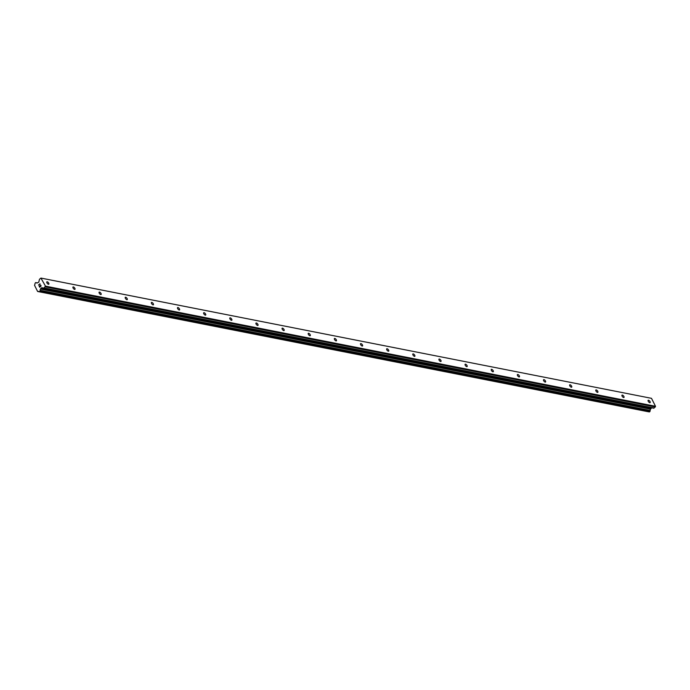 <?xml version="1.0" encoding="UTF-8"?>
<svg xmlns="http://www.w3.org/2000/svg" width="690" height="690" viewBox="0 0 690 690"><rect width="100%" height="100%" fill="white"/><g stroke="black" fill="none" stroke-linecap="round" stroke-linejoin="round"><path stroke-width="1.03" d="M649.756 402.684A1.527 0.664 -130 0 1 648.41 401.58A1.527 0.664 -130 0 1 648.16 400.286A1.527 0.664 -130 0 1 648.522 400.226A1.527 0.664 -130 0 1 649.877 401.321A1.527 0.664 -130 0 1 650.118 402.615A1.527 0.664 -130 0 1 649.756 402.684M623.613 397.535A1.527 0.664 -130 0 1 622.259 396.431A1.527 0.664 -130 0 1 622.018 395.137A1.527 0.664 -130 0 1 622.38 395.077A1.527 0.664 -130 0 1 623.734 396.172A1.527 0.664 -130 0 1 623.976 397.466A1.527 0.664 -130 0 1 623.613 397.535M597.471 392.386A1.527 0.664 -130 0 1 596.117 391.282A1.527 0.664 -130 0 1 595.875 389.988A1.527 0.664 -130 0 1 596.238 389.928A1.527 0.664 -130 0 1 597.592 391.023A1.527 0.664 -130 0 1 597.833 392.317A1.527 0.664 -130 0 1 597.471 392.386M571.329 387.237A1.527 0.664 -130 0 1 569.975 386.133A1.527 0.664 -130 0 1 569.733 384.839A1.527 0.664 -130 0 1 570.095 384.779A1.527 0.664 -130 0 1 571.441 385.874A1.527 0.664 -130 0 1 571.691 387.168A1.527 0.664 -130 0 1 571.329 387.237M545.186 382.088A1.527 0.664 -130 0 1 543.832 380.984A1.527 0.664 -130 0 1 543.591 379.69A1.527 0.664 -130 0 1 543.944 379.629A1.527 0.664 -130 0 1 545.298 380.725A1.527 0.664 -130 0 1 545.548 382.019A1.527 0.664 -130 0 1 545.186 382.088M519.044 376.938A1.527 0.664 -130 0 1 517.69 375.834A1.527 0.664 -130 0 1 517.44 374.541A1.527 0.664 -130 0 1 517.802 374.48A1.527 0.664 -130 0 1 519.156 375.576A1.527 0.664 -130 0 1 519.406 376.869A1.527 0.664 -130 0 1 519.044 376.938M492.893 371.789A1.527 0.664 -130 0 1 491.547 370.685A1.527 0.664 -130 0 1 491.297 369.392A1.527 0.664 -130 0 1 491.659 369.331A1.527 0.664 -130 0 1 493.014 370.427A1.527 0.664 -130 0 1 493.255 371.72A1.527 0.664 -130 0 1 492.893 371.789M466.75 366.64A1.527 0.664 -130 0 1 465.396 365.536A1.527 0.664 -130 0 1 465.155 364.242A1.527 0.664 -130 0 1 465.517 364.182A1.527 0.664 -130 0 1 466.871 365.277A1.527 0.664 -130 0 1 467.113 366.571A1.527 0.664 -130 0 1 466.75 366.64M440.608 361.491A1.527 0.664 -130 0 1 439.254 360.387A1.527 0.664 -130 0 1 439.013 359.093A1.527 0.664 -130 0 1 439.375 359.033A1.527 0.664 -130 0 1 440.729 360.128A1.527 0.664 -130 0 1 440.97 361.422A1.527 0.664 -130 0 1 440.608 361.491M414.466 356.342A1.527 0.664 -130 0 1 413.112 355.238A1.527 0.664 -130 0 1 412.87 353.944A1.527 0.664 -130 0 1 413.232 353.884A1.527 0.664 -130 0 1 414.578 354.988A1.527 0.664 -130 0 1 414.828 356.281A1.527 0.664 -130 0 1 414.466 356.342M388.323 351.193A1.527 0.664 -130 0 1 386.969 350.089A1.527 0.664 -130 0 1 386.728 348.795A1.527 0.664 -130 0 1 387.081 348.735A1.527 0.664 -130 0 1 388.436 349.839A1.527 0.664 -130 0 1 388.686 351.132A1.527 0.664 -130 0 1 388.323 351.193M362.181 346.044A1.527 0.664 -130 0 1 360.827 344.94A1.527 0.664 -130 0 1 360.577 343.646A1.527 0.664 -130 0 1 360.939 343.586A1.527 0.664 -130 0 1 362.293 344.69A1.527 0.664 -130 0 1 362.543 345.983A1.527 0.664 -130 0 1 362.181 346.044M336.03 340.895A1.527 0.664 -130 0 1 334.685 339.791A1.527 0.664 -130 0 1 334.434 338.497A1.527 0.664 -130 0 1 334.797 338.436A1.527 0.664 -130 0 1 336.151 339.54A1.527 0.664 -130 0 1 336.392 340.834A1.527 0.664 -130 0 1 336.03 340.895M309.888 335.745A1.527 0.664 -130 0 1 308.534 334.641A1.527 0.664 -130 0 1 308.292 333.348A1.527 0.664 -130 0 1 308.654 333.287A1.527 0.664 -130 0 1 310.008 334.391A1.527 0.664 -130 0 1 310.25 335.685A1.527 0.664 -130 0 1 309.888 335.745M283.745 330.596A1.527 0.664 -130 0 1 282.391 329.492A1.527 0.664 -130 0 1 282.15 328.199A1.527 0.664 -130 0 1 282.512 328.138A1.527 0.664 -130 0 1 283.866 329.242A1.527 0.664 -130 0 1 284.108 330.536A1.527 0.664 -130 0 1 283.745 330.596M257.603 325.447A1.527 0.664 -130 0 1 256.249 324.343A1.527 0.664 -130 0 1 256.007 323.049A1.527 0.664 -130 0 1 256.37 322.989A1.527 0.664 -130 0 1 257.724 324.093A1.527 0.664 -130 0 1 257.965 325.387A1.527 0.664 -130 0 1 257.603 325.447M231.461 320.298A1.527 0.664 -130 0 1 230.106 319.194A1.527 0.664 -130 0 1 229.865 317.9A1.527 0.664 -130 0 1 230.227 317.84A1.527 0.664 -130 0 1 231.573 318.944A1.527 0.664 -130 0 1 231.823 320.238A1.527 0.664 -130 0 1 231.461 320.298M205.318 315.149A1.527 0.664 -130 0 1 203.964 314.045A1.527 0.664 -130 0 1 203.714 312.751A1.527 0.664 -130 0 1 204.076 312.691A1.527 0.664 -130 0 1 205.43 313.795A1.527 0.664 -130 0 1 205.68 315.089A1.527 0.664 -130 0 1 205.318 315.149M179.167 310A1.527 0.664 -130 0 1 177.822 308.896A1.527 0.664 -130 0 1 177.572 307.602A1.527 0.664 -130 0 1 177.934 307.542A1.527 0.664 -130 0 1 179.288 308.646A1.527 0.664 -130 0 1 179.529 309.939A1.527 0.664 -130 0 1 179.167 310M153.025 304.851A1.527 0.664 -130 0 1 151.671 303.747A1.527 0.664 -130 0 1 151.429 302.453A1.527 0.664 -130 0 1 151.791 302.393A1.527 0.664 -130 0 1 153.145 303.497A1.527 0.664 -130 0 1 153.387 304.79A1.527 0.664 -130 0 1 153.025 304.851M126.882 299.702A1.527 0.664 -130 0 1 125.528 298.598A1.527 0.664 -130 0 1 125.287 297.304A1.527 0.664 -130 0 1 125.649 297.243A1.527 0.664 -130 0 1 127.003 298.347A1.527 0.664 -130 0 1 127.245 299.641A1.527 0.664 -130 0 1 126.882 299.702M100.74 294.552A1.527 0.664 -130 0 1 99.386 293.448A1.527 0.664 -130 0 1 99.144 292.155A1.527 0.664 -130 0 1 99.507 292.094A1.527 0.664 -130 0 1 100.861 293.198A1.527 0.664 -130 0 1 101.102 294.492A1.527 0.664 -130 0 1 100.74 294.552M74.598 289.403A1.527 0.664 -130 0 1 73.244 288.299A1.527 0.664 -130 0 1 73.002 287.005A1.527 0.664 -130 0 1 73.364 286.945A1.527 0.664 -130 0 1 74.71 288.049A1.527 0.664 -130 0 1 74.96 289.343A1.527 0.664 -130 0 1 74.598 289.403M48.455 284.254A1.527 0.664 -130 0 1 47.101 283.15A1.527 0.664 -130 0 1 46.851 281.856A1.527 0.664 -130 0 1 47.213 281.796A1.527 0.664 -130 0 1 48.567 282.9A1.527 0.664 -130 0 1 48.818 284.194A1.527 0.664 -130 0 1 48.455 284.254M653.654 408.187L43.634 288.041A0.725 0.569 101.1 0 1 43.625 288.041L653.646 408.187A0.725 0.569 -78.9 0 0 654.086 408.057L655.5 406.289L651.498 398.328L40.917 278.07L45.48 286.143L44.065 287.92A0.725 0.569 101.1 0 1 43.634 288.041L41.607 287.713L40.494 289.058A1.164 0.914 -78.9 0 0 40.184 290.326L39.899 291.413L38.64 291.629A1.164 0.914 -78.9 0 0 37.622 291.473L34.526 285.306A1.164 0.914 -78.9 0 0 34.828 284.047L35.483 282.641L36.372 282.745A1.164 0.914 -78.9 0 0 37.398 282.891L38.804 282.124L39.382 279.605A0.725 0.569 101.1 0 1 39.649 279.139L40.917 278.07M651.714 407.807L41.607 287.713M39.459 291.775L649.368 411.93L650.204 410.472A1.164 0.914 -78.9 0 1 650.523 409.204L651.627 407.85M647.651 411.62L37.622 291.473L647.651 411.62M39.684 287.023L40.279 286.531L39.692 287.023L39.244 286.134L39.684 287.023M40.279 286.531L40.029 286.048L40.279 286.531M40.132 285.962L40.374 286.445L40.132 285.962M40.374 286.445L40.96 285.953L40.374 286.445M40.96 285.953L40.512 285.065L40.96 285.953M39.149 286.221L39.649 287.221L39.149 286.221M40.615 284.987L41.115 285.988L39.649 287.221M38.528 284.996L40.003 283.762L39.037 285.194M40.003 283.762L38.537 284.996M655.353 406.997L45.333 286.85M655.5 406.289L45.48 286.143M650.705 408.894L40.684 288.748M650.523 409.204L40.494 289.058M651.498 398.328L41.478 278.191M654.086 408.057L44.065 287.92M650.851 408.506L40.831 288.368M650.739 408.696L40.719 288.549M650.204 410.472L40.184 290.326M650.144 410.774L40.124 290.628M650.084 410.852L40.063 290.706M650.014 411.119L39.994 290.973M650.032 411.249L40.011 291.102M649.92 411.559L39.899 291.413M649.549 411.878L39.52 291.732M37.32 282.935L36.372 282.745L37.32 282.935M649.368 411.93L39.347 291.784M648.773 411.835L38.752 291.689M36.165 282.684L35.656 282.589M37.381 282.9L36.26 282.684"/></g></svg>
